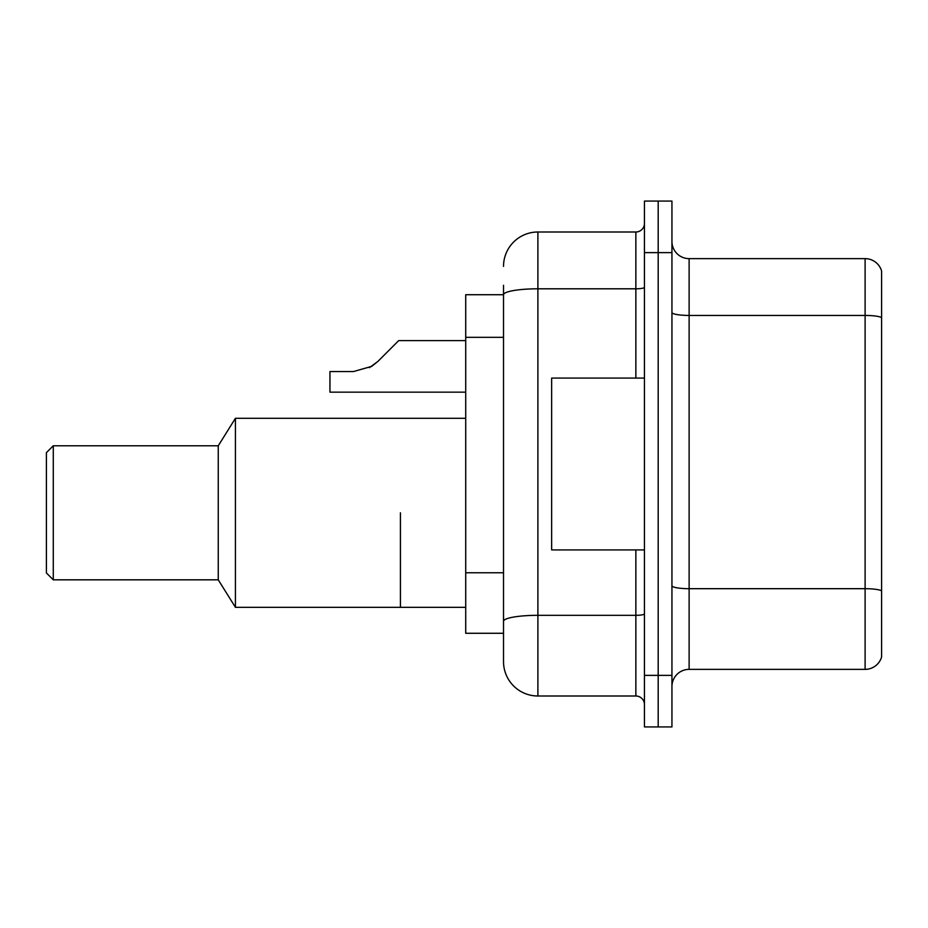 <?xml version="1.0" encoding="UTF-8"?>
<svg xmlns="http://www.w3.org/2000/svg" width="928" height="928" viewBox="0 0 928 928"><rect width="100%" height="100%" fill="white"/><g stroke="black" fill="none" stroke-linecap="round" stroke-linejoin="round"><path stroke-width="1.39" d="M503.521 294.721L465.717 294.721L465.717 633.279L503.521 633.279L503.521 661.629L503.521 285.279M644.45 675.375L644.45 726.937L658.196 726.937L658.196 675.375L658.196 726.937L671.942 726.937L671.942 675.375L658.196 675.375L658.196 252.625L658.196 675.375L644.45 675.375L644.45 252.625L658.196 252.625L658.196 201.063L658.196 252.625L671.942 252.625L671.942 675.375M671.942 252.625L671.942 201.063L644.45 201.063L644.45 252.625M503.521 266.371A34.371 34.371 0 0 1 537.892 232L537.892 696L635.854 696L635.854 549.921M537.892 232L635.854 232A8.596 8.596 0 0 0 644.45 223.404M503.521 327.874L503.521 294.768A34.371 5.974 180 0 1 537.892 288.805L635.854 288.805L635.854 232M503.521 627.258L503.521 582.216M644.45 704.596A8.596 8.596 0 0 0 635.854 696M537.892 696A34.371 34.371 0 0 1 503.521 661.629M881.6 591.078L881.6 656.989A17.18 17.18 0 0 1 865.105 669.366L689.121 669.366A17.18 17.18 0 0 0 671.942 686.546M881.6 271.011A17.18 17.18 0 0 0 865.105 258.634A17.18 17.18 0 0 1 881.6 271.011L881.6 656.989M881.6 317.585A17.18 2.981 180 0 0 865.105 315.439L865.105 258.634L689.121 258.634A17.18 17.18 0 0 1 671.942 241.454A17.18 17.18 0 0 0 689.121 258.634L689.121 669.366M400.42 512.801L400.42 607.33L400.42 512.801M465.717 418.284L235.434 418.284L235.434 607.33L465.717 607.33M235.434 418.284L218.254 445.788L218.254 579.826L235.434 607.33M218.254 445.788L53.279 445.788L53.279 579.826L218.254 579.826M53.279 445.788L46.4 452.655L46.4 572.959L53.279 579.826M644.45 378.079L551.65 378.079L551.65 549.921L644.45 549.921M369.425 367.65L377.835 361.479L398.692 340.611L377.835 361.479L398.692 340.611L377.835 361.479L398.692 340.611L377.835 361.479L398.692 340.611L377.835 361.479L398.692 340.611L377.835 361.479L398.692 340.611L377.835 361.479L398.692 340.611L377.835 361.479L398.692 340.611L377.835 361.479L398.692 340.611L377.835 361.479L398.692 340.611L377.835 361.479L398.692 340.611L377.835 361.479L398.692 340.611L377.835 361.479L398.692 340.611L377.835 361.479L398.692 340.611L377.835 361.479L398.692 340.611L377.835 361.479L398.692 340.611L377.835 361.479L371.629 366.386L377.835 361.479L371.629 366.386L353.522 371.548L329.95 371.548L329.95 392.161L465.717 392.161M371.629 366.386L353.522 371.548L371.629 366.386L377.835 361.479L371.629 366.386L377.835 361.479L371.629 366.386L353.522 371.548L371.629 366.386L377.835 361.479L371.629 366.386L377.835 361.479L371.629 366.386L353.522 371.548L371.629 366.386L377.835 361.479L371.629 366.386L377.835 361.479L371.629 366.386L353.522 371.548L371.629 366.386L377.835 361.479L371.629 366.386L377.835 361.479L371.629 366.386L353.522 371.548L371.629 366.386L377.835 361.479L371.629 366.386L377.835 361.479L371.629 366.386L353.522 371.548L371.629 366.386L377.835 361.479L371.629 366.386L377.835 361.479L371.629 366.386L353.522 371.548L371.629 366.386L377.835 361.479L371.629 366.386L377.835 361.479L371.629 366.386L353.522 371.548L371.629 366.386L377.835 361.479L371.629 366.386L377.835 361.479L398.692 340.611L465.717 340.611M390.108 349.206L398.692 340.611M503.521 337.328L465.717 337.328M503.521 572.762L465.717 572.762M644.45 613.826A8.596 1.496 0 0 1 635.854 615.322L537.892 615.322A34.371 5.974 180 0 0 503.521 621.296M635.854 378.079L635.854 288.805A8.596 1.496 0 0 0 644.45 287.309M881.6 590.834A17.18 2.981 180 0 0 865.105 588.688L865.105 315.439L689.121 315.439A17.18 2.981 0 0 1 671.942 312.458M865.105 669.366L865.105 588.688L689.121 588.688A17.18 2.981 0 0 1 671.942 585.696"/></g></svg>
